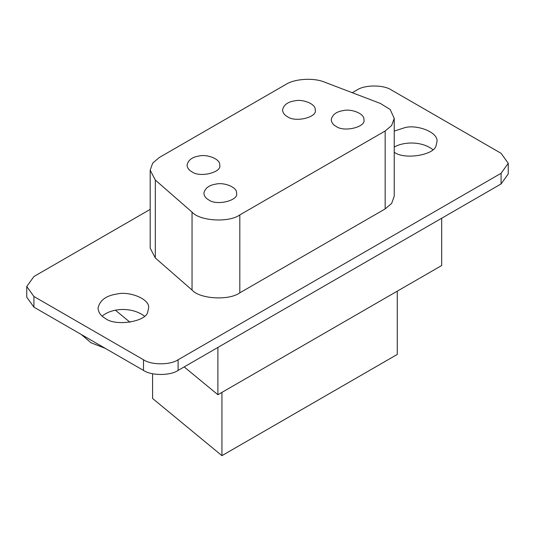 <?xml version="1.0" encoding="UTF-8"?>
<svg xmlns="http://www.w3.org/2000/svg" width="535" height="535" viewBox="0 0 535 535"><rect width="100%" height="100%" fill="white"/><g stroke="black" fill="none" stroke-linecap="round" stroke-linejoin="round"><path stroke-width="0.8" d="M221.938 392.396L221.938 455.659L397.271 354.431L397.271 291.167M221.938 455.659L152.582 398.475L152.582 373.731M115.453 310.253L129.978 322.23M184.167 366.91L217.899 394.723L441.676 265.527L441.676 218.24M217.899 347.442L217.899 394.723M208.67 199.863C205.781 198.311 204.189 196.091 203.895 193.202C205.005 188.18 209.031 185.15 215.986 184.1C223.918 182.054 237.607 187.263 236.517 193.202C239.178 200.317 216.755 206.176 208.67 199.863M191.831 171.755C188.942 170.204 187.35 167.983 187.049 165.094C188.16 160.079 192.192 157.043 199.14 155.999C207.078 153.953 220.768 159.162 219.678 165.094C222.339 172.21 199.916 178.068 191.831 171.755M287.342 116.617C284.453 115.065 282.854 112.845 282.56 109.956C283.67 104.934 287.703 101.904 294.651 100.861C302.583 98.808 316.279 104.017 315.189 109.956C317.843 117.071 295.427 122.93 287.342 116.617M336.02 126.34C333.131 124.789 331.533 122.568 331.239 119.68C332.349 114.657 336.381 111.628 343.33 110.578C351.261 108.531 364.957 113.741 363.867 119.68C366.522 126.795 344.105 132.653 336.02 126.34M159.256 157.531L285.77 84.49C294.678 78.658 314.025 77.528 324.778 82.216L380.332 103.415L390.162 109.474L394.235 118.349L391.633 125.524L385.16 131.001L239.814 214.91C229.094 222.834 199.809 221.129 192.045 212.127L155.317 180.054L150.181 170.183L152.682 163.142L159.256 157.531M394.235 118.349L394.235 196.265L391.633 203.44L385.16 208.917L239.814 292.832C229.094 300.757 199.809 299.045 192.045 290.044L155.317 257.97L150.181 248.1L150.181 170.183M432.848 149.646C422.242 141.227 404.126 141.354 394.235 147.078M394.235 131.095L405.142 127.557C417.44 124.381 438.66 132.459 436.975 141.655L436.112 145.433C434.701 155.076 404.413 160.132 394.235 152.221M81.333 334.522L91.017 342.774L105.308 348.365M144.47 316.138C132.172 306.816 111.902 307.732 102.152 316.138M105.435 318.472C100.954 316.065 98.487 312.627 98.025 308.147C99.751 300.369 105.997 295.668 116.77 294.049C129.062 290.873 150.288 298.945 148.596 308.147L147.734 311.925C146.302 321.789 115.219 326.597 105.435 318.472M352.277 92.709L356.898 90.04C364.683 84.657 383.715 84.657 391.5 90.04L501.081 153.311L508.25 163.302L501.081 173.286L178.101 359.761C170.317 365.151 151.285 365.151 143.5 359.761L33.919 296.49L26.75 286.506L33.919 276.515L150.181 209.392M26.75 286.506L26.75 297.159L33.919 307.15L143.5 370.414C151.285 375.804 170.317 375.804 178.101 370.414L501.081 183.946L508.25 173.955L508.25 163.302M385.16 208.917L385.16 131.001M239.814 292.832L239.814 214.91M192.045 290.044L192.045 212.127M155.317 257.97L155.317 180.054M501.081 183.946L501.081 173.286M178.101 370.414L178.101 359.761M143.5 370.414L143.5 359.761M33.919 307.15L33.919 296.49"/></g></svg>
